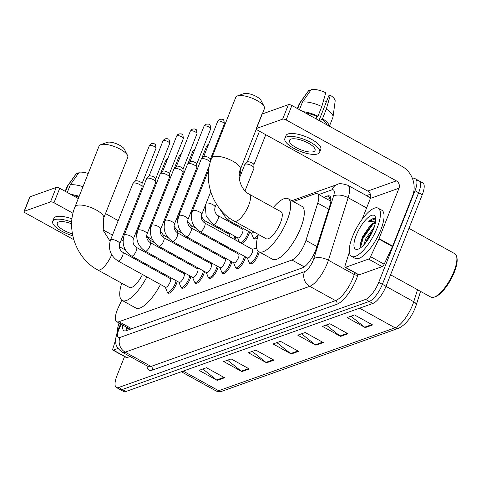 <?xml version="1.0" encoding="UTF-8"?>
<svg xmlns="http://www.w3.org/2000/svg" width="481" height="481" viewBox="0 0 481 481"><rect width="100%" height="100%" fill="white"/><g stroke="black" fill="none" stroke-linecap="round" stroke-linejoin="round"><path stroke-width="0.72" d="M180.646 258.309A8.808 2.97 118.9 0 1 180.369 259.043A8.808 2.97 118.9 0 1 180.297 259.229M194.312 253.433A8.808 2.97 118.9 0 1 194.035 254.166A8.808 2.97 118.9 0 1 193.963 254.353M207.978 248.563A8.808 2.97 118.9 0 1 207.708 249.29A8.808 2.97 118.9 0 1 207.63 249.477M221.651 243.687A8.808 2.97 118.9 0 1 221.374 244.414A8.808 2.97 118.9 0 1 221.302 244.601M235.882 236.826A8.808 2.97 118.9 0 1 235.041 239.544A8.808 2.97 118.9 0 1 234.968 239.73M249.555 231.95A8.808 2.97 118.9 0 1 248.713 234.668A8.808 2.97 118.9 0 1 242.051 243.645M259.235 251.912A8.808 2.97 118.9 0 1 258.369 254.738A8.808 2.97 118.9 0 1 250.162 263.853A8.808 2.97 118.9 0 1 249.525 262.873A8.255 2.784 118.9 0 1 249.014 262.241L247.294 257.864M245.544 256.896A8.808 2.97 118.9 0 1 244.703 259.614A8.808 2.97 118.9 0 1 236.496 268.729A8.808 2.97 118.9 0 1 235.858 267.749M204.539 271.518A8.808 2.97 118.9 0 1 203.697 274.236A8.808 2.97 118.9 0 1 195.49 283.351A8.808 2.97 118.9 0 1 194.853 282.371M177.206 281.271A8.808 2.97 118.9 0 1 176.365 283.982A8.808 2.97 118.9 0 1 168.152 293.103A8.808 2.97 118.9 0 1 167.514 292.117A8.255 2.784 118.9 0 1 167.003 291.492L165.284 287.109M190.873 276.395A8.808 2.97 118.9 0 1 190.031 279.112A8.808 2.97 118.9 0 1 181.824 288.227A8.808 2.97 118.9 0 1 181.187 287.247A8.255 2.784 118.9 0 1 180.676 286.616L178.95 282.239M218.212 266.648A8.808 2.97 118.9 0 1 217.37 269.36A8.808 2.97 118.9 0 1 209.157 278.475A8.808 2.97 118.9 0 1 208.52 277.495A8.255 2.784 118.9 0 1 208.008 276.864L206.289 272.486M231.878 261.772A8.808 2.97 118.9 0 1 231.036 264.484A8.808 2.97 118.9 0 1 222.829 273.605A8.808 2.97 118.9 0 1 222.186 272.619A8.255 2.784 118.9 0 1 221.681 271.993L219.955 267.61M121.789 300.186L118.422 307.335A16.516 5.568 -61.1 0 0 117.316 309.89A16.516 5.568 -61.1 0 0 116.727 321.699A16.516 5.568 -61.1 0 0 118.987 321.711L291.931 260.035A16.516 5.568 -61.1 0 0 305.94 240.458L317.731 203.132A16.516 5.568 -61.1 0 0 317.436 193.795A16.516 5.568 -61.1 0 0 315.175 193.783L293.338 201.569M129.004 328.493A5.507 1.858 -61.1 0 0 130.189 329.263L116.727 321.699M233.315 222.974L232.095 223.412M219.649 227.85L218.428 228.283M174.639 267.424A8.808 2.97 118.9 0 1 173.707 268.019M188.311 262.548A8.808 2.97 118.9 0 1 187.38 263.143M201.978 257.672A8.808 2.97 118.9 0 1 201.046 258.267M215.644 252.802A8.808 2.97 118.9 0 1 214.712 253.391M229.317 247.925A8.808 2.97 118.9 0 1 228.385 248.521M257.575 237.367A8.808 2.97 118.9 0 1 254.172 238.907A8.808 2.97 118.9 0 1 253.535 237.927M122.763 325.036A16.516 5.568 -61.1 0 0 123.954 330.681A16.516 5.568 -61.1 0 0 126.214 330.694L302.369 267.869A16.516 5.568 -61.1 0 0 316.384 248.292L329.936 205.369A16.516 5.568 -61.1 0 0 329.647 196.032A16.516 5.568 -61.1 0 0 327.381 196.02L323.785 197.3M126.341 330.645A16.516 5.568 118.9 0 1 126.395 327.044M412.686 179.136L413.335 178.902A16.516 5.568 118.9 0 1 415.596 178.914A16.516 5.568 118.9 0 1 415.007 190.729L378.745 282.323A16.516 5.568 118.9 0 1 365.614 299.422L118.651 387.5A16.516 5.568 118.9 0 1 116.384 387.494A16.516 5.568 118.9 0 1 116.973 375.679L124.555 356.535M366.486 195.611L370.388 194.222M416.961 180.91A16.516 5.568 118.9 0 1 419.228 180.922L422.853 182.924A16.516 5.568 118.9 0 1 422.264 194.739L386.002 286.333A16.516 5.568 118.9 0 1 372.871 303.439L125.908 391.516L122.276 389.508A16.516 5.568 118.9 0 1 120.016 389.496A16.516 5.568 118.9 0 0 122.276 389.508L369.246 301.431L122.276 389.508L118.651 387.5M386.002 286.333L382.371 284.325A16.516 5.568 118.9 0 1 369.246 301.431A16.516 5.568 118.9 0 0 382.371 284.325L418.638 192.731L382.371 284.325L378.745 282.323M419.228 180.922A16.516 5.568 118.9 0 1 418.638 192.731A16.516 5.568 118.9 0 0 419.228 180.922L415.596 178.914M327.417 199.308L330.886 198.07M372.649 324.958L354.503 314.929L347.102 317.568L365.247 327.597L372.649 324.958M350.908 316.209L364.64 327.188A4.401 3.872 70.4 0 0 365.247 327.597M347.973 333.754L329.834 323.725L322.432 326.365L340.572 336.393L347.973 333.754M326.232 325.006L339.965 335.985A4.401 3.872 70.4 0 0 340.572 336.393M323.304 342.556L305.158 332.521L297.757 335.161L315.903 345.196L323.304 342.556M301.563 333.808L315.295 344.787A4.401 3.872 70.4 0 0 315.903 345.196M224.615 377.747L206.469 367.718L199.068 370.358L217.214 380.387L224.615 377.747M202.874 369.005L216.606 379.984A4.401 3.872 70.4 0 0 217.214 380.387M249.284 368.951L231.145 358.922L223.743 361.562L241.883 371.591L249.284 368.951M227.549 360.203L241.276 371.182A4.401 3.872 70.4 0 0 241.883 371.591M273.96 360.149L255.814 350.12L248.412 352.759L266.558 362.788L273.96 360.149M252.218 351.407L265.951 362.385A4.401 3.872 70.4 0 0 266.558 362.788M298.629 351.352L280.489 341.324L273.088 343.963L291.227 353.992L298.629 351.352M276.888 342.604L290.62 353.583A4.401 3.872 70.4 0 0 291.227 353.992M125.908 391.516A16.516 5.568 118.9 0 1 123.641 391.504L116.384 387.494M118.037 348.436L113.318 350.12L126.924 357.642A2.754 0.926 118.9 0 1 126.545 357.642L112.939 350.114A2.754 0.926 -61.1 0 0 113.318 350.12M130.08 356.517L126.924 357.642M24.05 211.496L29.774 197.03A2.754 0.926 21.6 0 1 30.069 196.789L24.339 211.255A2.754 0.926 -158.4 0 0 24.05 211.496A2.754 0.926 -158.4 0 0 25.373 212.951L73.815 239.724M56.217 187.464A2.754 0.926 21.6 0 1 59.722 188.281L53.992 202.741A2.754 0.926 -158.4 0 0 50.493 201.93L56.217 187.464L30.069 196.789M152.357 239.49L146.777 236.405M127.844 225.938L126.954 225.445M118.212 220.617L105.495 213.582M78.295 198.545L59.722 188.281M50.493 201.93L24.339 211.255M53.992 202.741L72.992 213.245M103.072 229.87L112.488 235.077M121.23 239.911L123.04 240.909M115.56 340.103L112.891 348.557A2.754 0.926 -61.1 0 0 112.939 350.114M71.651 223.827A13.763 4.624 -158.4 0 0 58.766 221.921A13.763 4.624 -158.4 0 0 57.311 223.124A13.763 4.624 -158.4 0 0 72.427 233.838M78.896 197.03A15.963 5.363 -158.4 0 0 73.064 195.653M71.994 218.855A18.717 6.283 -158.4 0 0 55.832 216.769A18.717 6.283 -158.4 0 0 53.854 218.404L52.706 221.296A18.717 6.283 -158.4 0 0 72.793 235.738M71.717 222.072A18.717 6.283 -158.4 0 0 54.684 219.661A18.717 6.283 -158.4 0 0 52.706 221.296M79.173 196.326A18.164 6.103 -158.4 0 0 70.941 194.48M82.991 186.682A18.164 6.103 -158.4 0 0 70.292 184.86L79.239 172.18A14.31 4.804 -158.4 0 1 88.227 173.455M67.28 192.46L70.292 184.86M78.096 173.791L76.768 173.058L67.821 185.738L65.542 191.498M67.821 185.738A18.164 6.103 -158.4 0 0 67.208 186.345A18.164 6.103 -158.4 0 0 66.961 186.79L65.175 191.294M76.768 173.058A14.31 4.804 -158.4 0 0 76.461 173.394L67.208 186.345M117.13 331.938A27.525 9.277 118.9 0 1 119.06 322.991M100.703 144.697L107.149 142.382A9.909 3.325 21.6 0 1 107.155 142.382A9.909 3.325 21.6 0 1 107.149 142.382A9.909 3.325 21.6 0 1 116.552 143.801A9.909 3.325 21.6 0 1 124.363 149.194L127.483 155.297A15.416 5.177 -158.4 0 0 115.326 146.903A15.416 5.177 -158.4 0 0 100.715 144.691A15.416 5.177 -158.4 0 0 100.703 144.697A15.416 5.177 -158.4 0 0 99.08 146.038L75.03 206.782A15.416 5.177 21.6 0 1 76.665 205.435A15.416 5.177 21.6 0 1 93.843 208.754A15.416 5.177 21.6 0 1 103.692 218.127L127.742 157.389A15.416 5.177 -158.4 0 0 127.483 155.297M111.706 254.756A15.416 5.195 -61.1 0 1 99.777 269.925A15.416 5.195 -61.1 0 1 97.667 269.913L129.413 287.464A15.416 5.195 -61.1 0 0 142.46 274.495M146.867 276.93A30.273 10.203 118.9 0 1 122.222 300.475A30.273 10.203 118.9 0 1 121.729 283.219M160.474 284.451A30.273 10.203 118.9 0 1 135.834 307.996L122.222 300.475M145.551 264.881A15.416 5.195 -61.1 0 0 145.605 263.804M142.226 250.613A30.273 10.203 118.9 0 1 143.218 249.825M153.932 255.97A30.273 10.203 118.9 0 1 153.812 257.016M151.274 266.937A30.273 10.203 118.9 0 1 150.938 267.857M167.538 263.498A30.273 10.203 118.9 0 1 167.418 264.538M164.881 274.459A30.273 10.203 118.9 0 1 164.544 275.379M237.386 95.947L243.837 93.633A9.909 3.325 21.6 0 1 243.843 93.633A9.909 3.325 21.6 0 1 243.837 93.633A9.909 3.325 21.6 0 1 253.234 95.058A9.909 3.325 21.6 0 1 261.051 100.451L264.165 106.554A15.416 5.177 -158.4 0 0 252.014 98.16A15.416 5.177 -158.4 0 0 237.398 95.947A15.416 5.177 -158.4 0 0 237.386 95.947A15.416 5.177 -158.4 0 0 235.762 97.294L211.718 158.039A15.416 5.177 21.6 0 1 213.348 156.692A15.416 5.177 21.6 0 1 230.525 160.011A15.416 5.177 21.6 0 1 240.38 169.384L256.307 129.148M262.319 113.961L264.424 108.64A15.416 5.177 -158.4 0 0 264.165 106.554M249.266 194.192A15.416 5.195 -61.1 0 1 248.713 205.213A15.416 5.195 -61.1 0 1 236.466 221.176A15.416 5.195 -61.1 0 1 234.349 221.17L266.101 238.72A15.416 5.195 -61.1 0 0 280.465 222.769A15.416 5.195 -61.1 0 0 281.012 211.742L249.266 194.192C241.498 190.602 236.652 177.11 240.38 169.384M273.328 207.491A30.273 10.203 118.9 0 1 288.203 198.737A30.273 10.203 118.9 0 1 287.127 220.394A30.273 10.203 118.9 0 1 258.91 251.725A30.273 10.203 118.9 0 1 258.411 234.469M288.203 198.737L301.809 206.259A30.273 10.203 118.9 0 1 300.733 227.916A30.273 10.203 118.9 0 1 272.517 259.247L258.91 251.725M122.745 252.272L170.274 278.547A4.954 1.671 118.9 0 1 170.1 282.094A4.954 1.671 118.9 0 1 165.482 287.223L117.947 260.942A4.954 1.671 118.9 0 0 118.771 260.888A4.954 1.671 118.9 0 0 122.565 255.814A4.954 1.671 118.9 0 0 122.745 252.272C119.769 250.144 118.759 247.312 119.697 243.777L142.105 187.181A4.954 1.665 21.6 0 0 142.148 186.929A4.954 1.665 21.6 0 0 139.718 184.566A4.954 1.665 21.6 0 0 133.417 183.099A4.954 1.665 21.6 0 0 133.039 183.321A4.954 1.665 21.6 0 0 132.894 183.532L110.486 240.127A4.954 1.665 21.6 0 1 111.009 239.694A4.954 1.665 21.6 0 1 111.159 239.652A4.954 1.665 21.6 0 1 116.673 240.831A4.954 1.665 21.6 0 1 119.697 243.777M176.07 280.645A8.255 2.784 118.9 0 1 175.21 283.574A8.255 2.784 118.9 0 1 167.514 292.117L169.324 293.121M135.317 181.145A3.577 1.202 21.6 0 1 135.42 180.994A3.577 1.202 21.6 0 1 135.696 180.832A3.577 1.202 21.6 0 1 140.248 181.89A3.577 1.202 21.6 0 1 142.003 183.598L142.148 186.929M136.412 247.396L183.946 273.677A4.954 1.671 118.9 0 1 183.766 277.218A4.954 1.671 118.9 0 1 179.148 282.347L131.62 256.066A4.954 1.671 118.9 0 0 132.437 256.012A4.954 1.671 118.9 0 0 136.237 250.944A4.954 1.671 118.9 0 0 136.412 247.396C133.441 245.268 132.425 242.436 133.369 238.901L155.778 182.305A4.954 1.665 21.6 0 0 155.814 182.052A4.954 1.665 21.6 0 0 153.391 179.69A4.954 1.665 21.6 0 0 147.09 178.223A4.954 1.665 21.6 0 0 146.705 178.445A4.954 1.665 21.6 0 0 146.561 178.655L124.152 235.251A4.954 1.665 21.6 0 1 124.681 234.818A4.954 1.665 21.6 0 1 124.826 234.776A4.954 1.665 21.6 0 1 130.339 235.955A4.954 1.665 21.6 0 1 133.369 238.901M189.736 275.769A8.255 2.784 118.9 0 1 188.877 278.697A8.255 2.784 118.9 0 1 181.181 287.241L182.99 288.245M148.99 176.268A3.577 1.202 21.6 0 1 149.092 176.118A3.577 1.202 21.6 0 1 149.369 175.956A3.577 1.202 21.6 0 1 153.92 177.014A3.577 1.202 21.6 0 1 155.67 178.722L155.814 182.052M150.078 242.52L197.613 268.801A4.954 1.671 118.9 0 1 197.438 272.342A4.954 1.671 118.9 0 1 192.821 277.471L145.286 251.196A4.954 1.671 118.9 0 0 146.11 251.136A4.954 1.671 118.9 0 0 149.904 246.068A4.954 1.671 118.9 0 0 150.078 242.52C147.108 240.398 146.092 237.56 147.036 234.025L169.444 177.429A4.954 1.665 21.6 0 0 169.486 177.176A4.954 1.665 21.6 0 0 167.057 174.813A4.954 1.665 21.6 0 0 160.756 173.346A4.954 1.665 21.6 0 0 160.371 173.575A4.954 1.665 21.6 0 0 160.233 173.779L137.825 230.381A4.954 1.665 21.6 0 1 138.348 229.948A4.954 1.665 21.6 0 1 138.492 229.9A4.954 1.665 21.6 0 1 144.005 231.078A4.954 1.665 21.6 0 1 147.036 234.025M203.409 270.893A8.255 2.784 118.9 0 1 202.543 273.821A8.255 2.784 118.9 0 1 194.847 282.371A8.255 2.784 118.9 0 1 194.342 281.74L192.616 277.363M162.656 171.398A3.577 1.202 21.6 0 1 162.758 171.242A3.577 1.202 21.6 0 1 163.035 171.086A3.577 1.202 21.6 0 1 167.586 172.144A3.577 1.202 21.6 0 1 169.336 173.851L169.486 177.176M163.75 237.65L211.279 263.925A4.954 1.671 118.9 0 1 211.105 267.472A4.954 1.671 118.9 0 1 206.487 272.595L158.952 246.32A4.954 1.671 118.9 0 0 159.776 246.266A4.954 1.671 118.9 0 0 163.57 241.191A4.954 1.671 118.9 0 0 163.75 237.65C160.774 235.522 159.764 232.69 160.702 229.148L183.111 172.553A4.954 1.665 21.6 0 0 183.153 172.306A4.954 1.665 21.6 0 0 180.724 169.937A4.954 1.665 21.6 0 0 174.423 168.476A4.954 1.665 21.6 0 0 174.044 168.699A4.954 1.665 21.6 0 0 173.9 168.909L151.491 225.505A4.954 1.665 21.6 0 1 152.014 225.072A4.954 1.665 21.6 0 1 152.164 225.024A4.954 1.665 21.6 0 1 157.678 226.202A4.954 1.665 21.6 0 1 160.702 229.148M217.075 266.017A8.255 2.784 118.9 0 1 216.216 268.945A8.255 2.784 118.9 0 1 208.52 277.495L210.329 278.493M176.323 166.522A3.577 1.202 21.6 0 1 176.425 166.372A3.577 1.202 21.6 0 1 176.701 166.21A3.577 1.202 21.6 0 1 181.253 167.268A3.577 1.202 21.6 0 1 183.008 168.975L183.153 172.306M177.417 232.774L224.952 259.049A4.954 1.671 118.9 0 1 224.771 262.596A4.954 1.671 118.9 0 1 220.154 267.725L172.625 241.444A4.954 1.671 118.9 0 0 173.443 241.39A4.954 1.671 118.9 0 0 177.242 236.315A4.954 1.671 118.9 0 0 177.417 232.774C174.447 230.646 173.431 227.814 174.375 224.278L196.783 167.683A4.954 1.665 21.6 0 0 196.819 167.43A4.954 1.665 21.6 0 0 194.396 165.067A4.954 1.665 21.6 0 0 188.095 163.6A4.954 1.665 21.6 0 0 187.71 163.823A4.954 1.665 21.6 0 0 187.566 164.033L165.157 220.629A4.954 1.665 21.6 0 1 165.686 220.196A4.954 1.665 21.6 0 1 165.831 220.154A4.954 1.665 21.6 0 1 171.344 221.332A4.954 1.665 21.6 0 1 174.375 224.278M230.742 261.147A8.255 2.784 118.9 0 1 229.882 264.075A8.255 2.784 118.9 0 1 222.186 272.619L223.996 273.623M189.995 161.646A3.577 1.202 21.6 0 1 190.097 161.496A3.577 1.202 21.6 0 1 190.374 161.333A3.577 1.202 21.6 0 1 194.925 162.392A3.577 1.202 21.6 0 1 196.675 164.099L196.819 167.43M191.083 227.898L238.618 254.178A4.954 1.671 118.9 0 1 238.444 257.72A4.954 1.671 118.9 0 1 233.826 262.848L186.291 236.568A4.954 1.671 118.9 0 0 187.115 236.514A4.954 1.671 118.9 0 0 190.909 231.445A4.954 1.671 118.9 0 0 191.083 227.898C188.113 225.769 187.097 222.937 188.041 219.402L209.536 165.115M244.414 256.271A8.255 2.784 118.9 0 1 243.548 259.199A8.255 2.784 118.9 0 1 235.852 267.743A8.255 2.784 118.9 0 1 235.347 267.117L233.622 262.74M188.041 219.402A4.954 1.665 21.6 0 0 185.011 216.456A4.954 1.665 21.6 0 0 179.497 215.278A4.954 1.665 21.6 0 0 179.353 215.32A4.954 1.665 21.6 0 0 178.83 215.753L201.238 159.157A4.954 1.665 21.6 0 1 201.377 158.946A4.954 1.665 21.6 0 1 201.761 158.724A4.954 1.665 21.6 0 1 208.063 160.191A4.954 1.665 21.6 0 1 210.329 162.067M203.661 156.77A3.577 1.202 21.6 0 1 203.764 156.62A3.577 1.202 21.6 0 1 204.04 156.457A3.577 1.202 21.6 0 1 208.592 157.515A3.577 1.202 21.6 0 1 210.341 159.223L210.45 161.658M204.756 223.022L252.284 249.302A4.954 1.671 118.9 0 1 252.11 252.844A4.954 1.671 118.9 0 1 247.493 257.972L199.958 231.698A4.954 1.671 118.9 0 0 200.781 231.644A4.954 1.671 118.9 0 0 204.575 226.569A4.954 1.671 118.9 0 0 204.756 223.022C201.779 220.899 200.769 218.061 201.707 214.526L210.732 191.745M258.123 251.136A8.255 2.784 118.9 0 1 257.221 254.323A8.255 2.784 118.9 0 1 249.525 262.873L251.335 263.871M179.215 258.628L179.215 258.628A8.255 2.784 118.9 0 0 179.551 257.708M173.455 266.763A8.255 2.784 118.9 0 1 172.348 267.262M174.675 255.008A4.954 1.671 118.9 0 1 174.489 256.012M149.417 198.37A4.954 1.665 21.6 0 1 150.589 198.136M192.881 253.752A8.255 2.784 118.9 0 1 192.881 253.758A8.255 2.784 118.9 0 0 193.224 252.832M187.121 261.892A8.255 2.784 118.9 0 1 186.015 262.392M188.342 250.138A4.954 1.671 118.9 0 1 188.155 251.142M163.083 193.494A4.954 1.665 21.6 0 1 164.255 193.266M206.553 248.875A8.255 2.784 118.9 0 1 206.553 248.881A8.255 2.784 118.9 0 0 206.89 247.955M200.787 257.016A8.255 2.784 118.9 0 1 199.681 257.515M202.014 245.262A4.954 1.671 118.9 0 1 201.822 246.266M176.749 188.618A4.954 1.665 21.6 0 1 177.922 188.39M220.22 244.005L220.22 244.005A8.255 2.784 118.9 0 0 220.557 243.085M214.46 252.14A8.255 2.784 118.9 0 1 213.354 252.639M215.68 240.386A4.954 1.671 118.9 0 1 215.488 241.39M190.422 183.742A4.954 1.665 21.6 0 1 191.594 183.514M233.886 239.129L233.886 239.129A8.255 2.784 118.9 0 0 234.752 236.201M228.126 247.27A8.255 2.784 118.9 0 1 227.02 247.763M201.298 216.438L204.467 220.569L228.956 234.109A4.954 1.671 118.9 0 1 229.16 236.514M204.088 178.872A4.954 1.665 21.6 0 1 205.261 178.637M218.133 215.692L242.622 229.233A4.954 1.671 118.9 0 1 242.448 232.774A4.954 1.671 118.9 0 1 237.83 237.903L213.342 224.362A4.954 1.671 118.9 0 0 214.159 224.308A4.954 1.671 118.9 0 0 217.959 219.234A4.954 1.671 118.9 0 0 218.133 215.692C215.163 213.564 214.147 210.732 215.091 207.197L216.36 203.98M248.418 231.325A8.255 2.784 118.9 0 1 247.559 234.253A8.255 2.784 118.9 0 1 240.686 242.893M253.697 231.866A4.954 1.671 118.9 0 1 251.497 233.026L227.008 219.486A4.954 1.671 118.9 0 0 227.832 219.432A4.954 1.671 118.9 0 0 229.449 218.049M239.652 171.699A4.954 1.665 21.6 0 1 240.362 172.853A4.954 1.665 21.6 0 1 240.326 173.106L239.147 176.076M258.405 234.5A8.255 2.784 118.9 0 1 253.529 237.927A8.255 2.784 118.9 0 1 253.024 237.295L251.298 232.918M239.285 178.469L244.781 164.586A4.954 1.665 21.6 0 1 244.919 164.376A4.954 1.665 21.6 0 1 251.605 165.614A4.954 1.665 21.6 0 1 254.034 167.983A4.954 1.665 21.6 0 1 253.992 168.23L245.021 190.885M247.204 162.199A3.577 1.202 21.6 0 1 247.306 162.049A3.577 1.202 21.6 0 1 247.583 161.887A3.577 1.202 21.6 0 1 252.134 162.945A3.577 1.202 21.6 0 1 253.884 164.652L254.034 167.983M368.548 259.091A2.754 0.926 -61.1 0 0 370.55 256.668L378.86 239.033A2.754 0.926 -61.1 0 0 379.04 238.606L392.646 246.134A2.754 0.926 118.9 0 1 392.466 246.555L384.157 264.189A2.754 0.926 118.9 0 1 382.154 266.612L368.548 259.091L345.478 267.322L359.085 274.843A2.754 0.926 118.9 0 1 358.712 274.843L345.099 267.316A2.754 0.926 -61.1 0 0 345.478 267.322M382.154 266.612L359.085 274.843M392.646 246.134L412.608 195.725A22.018 19.366 70.4 0 0 402.098 166.408L291.883 105.483L286.159 119.943L396.374 180.874A5.507 4.84 -109.6 0 1 399.002 188.203L379.04 238.606M256.217 128.698L261.941 114.231A2.754 0.926 21.6 0 1 262.229 113.991L256.505 128.457A2.754 0.926 -158.4 0 0 256.217 128.698A2.754 0.926 -158.4 0 0 257.539 130.153L367.755 191.077A5.507 4.84 -109.6 0 1 370.382 198.406L362.073 219.396M286.159 119.943A2.754 0.926 -158.4 0 0 282.66 119.132L288.384 104.666L262.229 113.991M288.384 104.666A2.754 0.926 21.6 0 1 291.883 105.483M282.66 119.132L256.505 128.457M349.338 252.2L345.051 265.765A2.754 0.926 -61.1 0 0 345.099 267.316M290.933 139.123A13.763 4.624 -158.4 0 0 289.478 140.326A13.763 4.624 -158.4 0 0 298.268 148.695A13.763 4.624 -158.4 0 0 313.612 151.659A13.763 4.624 -158.4 0 0 315.067 150.457A13.763 4.624 -158.4 0 0 306.271 142.087A13.763 4.624 -158.4 0 0 290.933 139.123M323.479 100.703A11.009 3.698 -158.4 0 0 326.569 101.371M327.11 124.952A15.963 5.363 -158.4 0 0 321.512 119.066L322.51 118.705L326.328 109.067L330.303 95.226L328.788 95.767L319.005 120.472M320.605 121.356L321.512 119.066M321.795 106.56A18.164 6.103 -158.4 0 0 302.453 102.062L311.399 89.382A14.31 4.804 -158.4 0 1 325.769 92.719L321.795 106.56L317.977 116.198L316.979 116.552L316.071 118.849M316.979 116.552A15.963 5.363 -158.4 0 0 305.231 112.861M319.673 152.279L320.821 149.387A18.717 6.283 -158.4 0 0 308.856 138.005A18.717 6.283 -158.4 0 0 287.999 133.971A18.717 6.283 -158.4 0 0 286.015 135.606L284.872 138.498A18.717 6.283 -158.4 0 0 296.831 149.886A18.717 6.283 -158.4 0 0 317.694 153.914A18.717 6.283 -158.4 0 0 319.673 152.279A18.717 6.283 -158.4 0 0 307.714 140.897A18.717 6.283 -158.4 0 0 286.85 136.863A18.717 6.283 -158.4 0 0 284.872 138.498M329.232 126.13A18.164 6.103 -158.4 0 0 322.51 118.705M317.977 116.198A18.164 6.103 -158.4 0 0 303.102 111.682M329.401 126.22L332.906 117.37A18.164 6.103 -158.4 0 0 333.032 116.871A18.164 6.103 -158.4 0 0 326.328 109.067M299.447 109.662L302.453 102.062M333.032 116.871L335.149 101.094A14.31 4.804 -158.4 0 0 330.303 95.226M310.263 90.993L308.934 90.26L299.988 102.94L297.709 108.7M299.988 102.94A18.164 6.103 -158.4 0 0 299.368 103.547A18.164 6.103 -158.4 0 0 299.122 103.992L297.342 108.496M308.934 90.26A14.31 4.804 -158.4 0 0 308.628 90.596L299.368 103.547M408.952 228.361L454.834 253.721A24.771 8.351 118.9 0 1 456.655 256.607L456.95 257.942A23.671 7.979 118.9 0 1 454.365 272.12A23.671 7.979 118.9 0 1 435.564 296.627L434.277 297.09A24.771 8.351 118.9 0 1 430.868 297.084L390.566 274.801M456.655 256.607A24.771 8.351 118.9 0 1 453.95 271.44A24.771 8.351 118.9 0 1 434.277 297.09M377.176 227.874A27.525 9.277 118.9 0 1 351.521 256.361A27.525 9.277 118.9 0 1 352.501 236.676A27.525 9.277 118.9 0 1 378.156 208.189A27.525 9.277 118.9 0 1 377.176 227.874M378.156 208.189L381.782 210.191A27.525 9.277 118.9 0 1 380.802 229.882A27.525 9.277 118.9 0 1 355.152 258.369L351.521 256.361M375.757 219.57L374.747 218.651C373.274 218.182 371.296 219.12 368.801 221.464L375.661 221.14M375.396 222.841L371.458 224.651L369.805 226.1A13.763 4.642 118.9 0 1 375.451 222.553M369.805 226.1L362.518 236.82L360.317 243.999L361.171 247.354M356.205 235.353A19.264 6.494 118.9 0 1 367.418 218.121A19.264 6.494 118.9 0 1 375.577 217.659A19.264 6.494 118.9 0 1 373.472 229.196A19.264 6.494 118.9 0 1 358.171 249.146A19.264 6.494 118.9 0 1 356.205 235.353M373.256 229.732L367.039 239.099L365.56 242.869M374.278 227.002L365.903 238.474L363.822 244.877M372.613 231.235L366.63 241.486M372.408 223.978L362.584 237.855L360.275 244.823M370.641 235.203L369.053 237.921M374.645 222.956L372.685 224.549L363.149 238.167L360.666 246.783M375.162 218.909L368.801 221.464M331.006 199.146A16.516 14.526 70.4 0 0 330.08 200.781M131.698 328.739L118.987 321.711M328.727 209.211L317.731 203.132M316.937 246.537L305.94 240.458M304.263 266.847L291.931 260.035M121.278 324.218L119.541 327.91A11.009 3.71 -61.1 0 0 118.801 329.611A11.009 3.71 -61.1 0 0 119.919 337.494L304.467 271.675A11.009 3.71 -61.1 0 0 313.221 260.275A11.009 3.71 -61.1 0 0 313.804 258.628L333.555 196.104A11.009 3.71 -61.1 0 0 331.848 189.875L318.777 194.534M370.562 197.865L347.757 185.257A22.018 7.419 118.9 0 1 348.148 197.715L328.403 260.233A22.018 7.419 118.9 0 1 327.224 263.528A22.018 7.419 118.9 0 1 309.722 286.333L125.174 352.146A22.018 7.419 118.9 0 1 122.156 352.134L148.01 366.426A22.018 7.419 -61.1 0 0 151.028 366.438L335.576 300.625A22.018 7.419 -61.1 0 0 353.078 277.82A22.018 7.419 -61.1 0 0 354.25 274.525L354.834 272.697M358.044 274.471L357.9 274.928A24.771 8.351 118.9 0 1 336.886 304.287L152.339 370.105A2.754 2.423 70.4 0 0 151.028 366.438L125.174 352.146A11.009 9.68 -109.6 0 1 119.919 337.494M357.9 274.928A2.754 1.329 17.5 0 1 354.25 274.525L328.403 260.233A11.009 5.321 -162.5 0 0 313.804 258.628M152.339 370.105A24.771 8.351 118.9 0 1 146.927 365.831M365.614 299.422L372.871 303.439M415.007 190.729L422.264 194.739M304.467 271.675A11.009 9.68 -109.6 0 0 309.722 286.333L335.576 300.625A2.754 2.423 70.4 0 1 336.886 304.287M333.555 196.104A11.009 5.321 -162.5 0 1 348.148 197.715L366.612 207.924M331.848 189.875A11.009 9.68 -109.6 0 1 337.223 184.518L291.793 200.721M119.541 327.91A11.009 1.96 -154.8 0 0 118.651 328.234L120.695 323.893M330.856 197.944L327.381 196.02M416.107 305.345A5.507 2.664 -162.5 0 0 416.227 305.074A5.507 2.664 -162.5 0 0 413.738 301.713L417.532 289.712M420.556 291.384L416.227 305.074C412.187 316.54 406.385 324.236 398.821 328.174A5.507 4.84 -109.6 0 1 395.063 327.814A22.018 7.419 -61.1 0 0 413.738 301.713L385.984 286.369M183.153 371.098L218.657 390.722A5.507 4.84 70.4 0 0 222.414 391.089C219.751 391.925 217.49 391.799 215.638 390.71A22.018 7.419 -61.1 0 0 218.657 390.722L395.063 327.814L359.56 308.183M297.943 350.974L290.62 353.583M273.274 359.77L265.951 362.385M248.599 368.572L241.276 371.182M223.93 377.369L216.606 379.984M322.619 342.177L315.295 344.787M347.288 333.375L339.965 335.985M371.963 324.579L364.64 327.188M155.982 148.395C155.772 144.997 155.285 143.536 154.509 144.017C154.437 143.591 153.421 143.488 151.455 143.705L149.326 145.761A3.577 1.202 21.6 0 1 149.705 145.448A3.577 1.202 21.6 0 1 153.698 146.218A3.577 1.202 21.6 0 1 155.982 148.395L142.003 183.694M151.455 143.705A3.577 3.145 70.4 0 0 149.705 145.448M169.649 143.518C169.444 140.121 168.951 138.66 168.182 139.141C168.109 138.714 167.087 138.612 165.121 138.835L162.999 140.885A3.577 1.202 21.6 0 1 163.378 140.572A3.577 1.202 21.6 0 1 167.364 141.342A3.577 1.202 21.6 0 1 169.649 143.518L155.676 178.824M165.121 138.835A3.577 3.145 70.4 0 0 163.378 140.572M183.321 138.648C183.111 135.245 182.618 133.79 181.848 134.271C181.776 133.844 180.754 133.736 178.788 133.958L176.665 136.009A3.577 1.202 21.6 0 1 177.044 135.696A3.577 1.202 21.6 0 1 181.03 136.472A3.577 1.202 21.6 0 1 183.321 138.648L169.342 173.948M178.788 133.958A3.577 3.145 70.4 0 0 177.044 135.696M196.988 133.772C196.777 130.375 196.29 128.914 195.514 129.395C195.442 128.968 194.426 128.866 192.46 129.082L190.332 131.139A3.577 1.202 21.6 0 1 190.71 130.826A3.577 1.202 21.6 0 1 194.703 131.596A3.577 1.202 21.6 0 1 196.988 133.772L183.008 169.071M192.46 129.082A3.577 3.145 70.4 0 0 190.71 130.826M210.654 128.896C210.45 125.499 209.956 124.038 209.187 124.519C209.115 124.092 208.093 123.99 206.127 124.206L204.004 126.262A3.577 1.202 21.6 0 1 204.383 125.95A3.577 1.202 21.6 0 1 208.369 126.719A3.577 1.202 21.6 0 1 210.654 128.896L196.681 164.195M206.127 124.206A3.577 3.145 70.4 0 0 204.383 125.95M224.326 124.02C224.116 120.623 223.623 119.162 222.853 119.643C222.781 119.216 221.759 119.114 219.793 119.336L217.671 121.386A3.577 1.202 21.6 0 1 218.049 121.074A3.577 1.202 21.6 0 1 222.036 121.843A3.577 1.202 21.6 0 1 224.326 124.02L210.347 159.325M219.793 119.336A3.577 3.145 70.4 0 0 218.049 121.074M199.958 231.698C192.406 226.575 189.917 219.637 192.496 210.882A4.954 1.665 21.6 0 1 193.019 210.45A4.954 1.665 21.6 0 1 193.17 210.401A4.954 1.665 21.6 0 1 198.683 211.58A4.954 1.665 21.6 0 1 201.707 214.526M167.659 158.88L165.536 160.937A3.577 1.202 21.6 0 1 165.915 160.624A3.577 1.202 21.6 0 1 166.955 160.54M167.604 158.904A3.577 3.145 70.4 0 0 165.915 160.624M137.849 227.585A4.954 1.665 21.6 0 1 138.203 227.441A4.954 1.665 21.6 0 1 139.021 227.351M146.627 235.937L149.789 240.067A4.954 1.671 118.9 0 1 149.994 242.472M181.331 154.01L179.203 156.06A3.577 1.202 21.6 0 1 179.581 155.748A3.577 1.202 21.6 0 1 180.622 155.664M181.271 154.028A3.577 3.145 70.4 0 0 179.581 155.748M151.515 222.709A4.954 1.665 21.6 0 1 151.876 222.565A4.954 1.665 21.6 0 1 152.687 222.481M160.293 231.06L163.462 235.191A4.954 1.671 118.9 0 1 163.66 237.602M194.997 149.134L192.875 151.184A3.577 1.202 21.6 0 1 193.254 150.872A3.577 1.202 21.6 0 1 194.288 150.787M194.937 149.152A3.577 3.145 70.4 0 0 193.254 150.872M165.187 217.833A4.954 1.665 21.6 0 1 165.542 217.695A4.954 1.665 21.6 0 1 166.36 217.604M173.96 226.19L177.128 230.315A4.954 1.671 118.9 0 1 177.333 232.726M208.664 144.258L206.541 146.314A3.577 1.202 21.6 0 1 206.92 146.002A3.577 1.202 21.6 0 1 207.96 145.917M208.61 144.282A3.577 3.145 70.4 0 0 206.92 146.002M178.854 212.957A4.954 1.665 21.6 0 1 179.209 212.818A4.954 1.665 21.6 0 1 180.026 212.728M187.632 221.314L190.795 225.439A4.954 1.671 118.9 0 1 190.999 227.85M192.52 208.087A4.954 1.665 21.6 0 1 192.881 207.942A4.954 1.665 21.6 0 1 193.693 207.852M204.467 220.569A4.954 1.671 118.9 0 1 204.665 222.974M206.193 203.21A4.954 1.665 21.6 0 1 206.547 203.066A4.954 1.665 21.6 0 1 212.704 204.581A4.954 1.665 21.6 0 1 215.091 207.197M396.374 180.874L367.755 191.077M399.002 188.203L370.382 198.406M392.466 246.555L378.86 239.033M370.55 256.668L384.157 264.189M127.537 327.681L126.689 330.525M330.898 201.232L317.436 193.795M118.651 328.234L117.641 330.573L115.614 338.75C115.855 343.464 114.815 346.488 122.156 352.134M347.757 185.257C342.286 183.471 338.774 183.225 337.223 184.518M273.551 207.221L273.118 207.377M231.776 222.126L230.555 222.559M218.103 226.996L216.889 227.435M398.821 328.174L222.414 391.089M215.638 390.71L181.331 371.747M97.667 269.913C76.226 258.61 65.663 229.142 75.03 206.782M110.089 241.252L103.211 230.411L103.692 218.127M125.487 250.072L119.3 246.651M234.349 221.17C212.909 209.86 202.345 180.393 211.718 158.039M110.486 240.127C107.906 248.881 110.396 255.82 117.947 260.942M170.076 278.439L171.573 278.156M135.42 180.994L133.039 183.321M149.326 145.761L135.353 181.06M124.152 235.251C121.579 244.011 124.062 250.95 131.62 256.066M183.742 273.563L185.239 273.28M149.092 176.118L146.705 178.445M162.999 140.885L149.02 176.184M137.825 230.381C135.245 239.135 137.734 246.074 145.286 251.196M194.847 282.371L196.663 283.369M197.414 268.693L198.912 268.41M162.758 171.242L160.371 173.575M176.665 136.009L162.686 171.314M151.491 225.505C148.912 234.259 151.401 241.197 158.952 246.32M211.081 263.816L212.578 263.534M176.425 166.372L174.044 168.699M190.332 131.139L176.359 166.438M165.157 220.629C162.584 229.383 165.067 236.321 172.625 241.444M224.747 258.94L226.244 258.658M190.097 161.496L187.71 163.823M204.004 126.262L190.025 161.562M178.83 215.753C176.25 224.513 178.74 231.451 186.291 236.568M235.852 267.743L237.668 268.747M238.42 254.064L239.917 253.782M203.764 156.62L201.377 158.946M217.671 121.386L203.691 156.686M252.086 249.194L256.71 248.322M192.496 210.882L208.694 169.967M136.851 230.104L136.724 237.091M170.442 265.103L171.002 266.522M154.509 242.671L149.789 240.067M151.202 196.585L149.441 198.304M165.536 160.937L160.63 173.322M150.517 225.228L150.391 232.215M184.115 260.227L184.674 261.646M168.176 237.794L163.462 235.191M164.869 191.709L163.107 193.428M179.203 156.06L174.302 168.446M164.189 220.358L164.057 227.339M197.781 255.351L198.34 256.77M181.842 232.924L177.128 230.315M178.541 186.832L176.78 188.552M192.875 151.184L187.969 163.57M177.856 215.482L177.723 222.469M211.448 250.481L212.007 251.894M195.514 228.048L190.795 225.439M192.208 181.962L190.446 183.682M206.541 146.314L201.635 158.694M191.522 210.606L191.396 217.592M225.12 245.605L225.673 247.024M228.758 233.994L230.255 233.712M205.874 177.086L204.112 178.806M205.189 205.73L206.217 216.444L213.342 224.362M237.632 237.794L239.346 242.147M242.424 229.118L243.921 228.842M218.639 207.317L227.008 219.486M240.229 169.775L240.362 172.853M253.529 237.927L255.339 238.925M265.783 134.71L253.89 164.749M247.306 162.049L244.919 164.376M259.469 131.217L247.24 162.115"/></g></svg>

